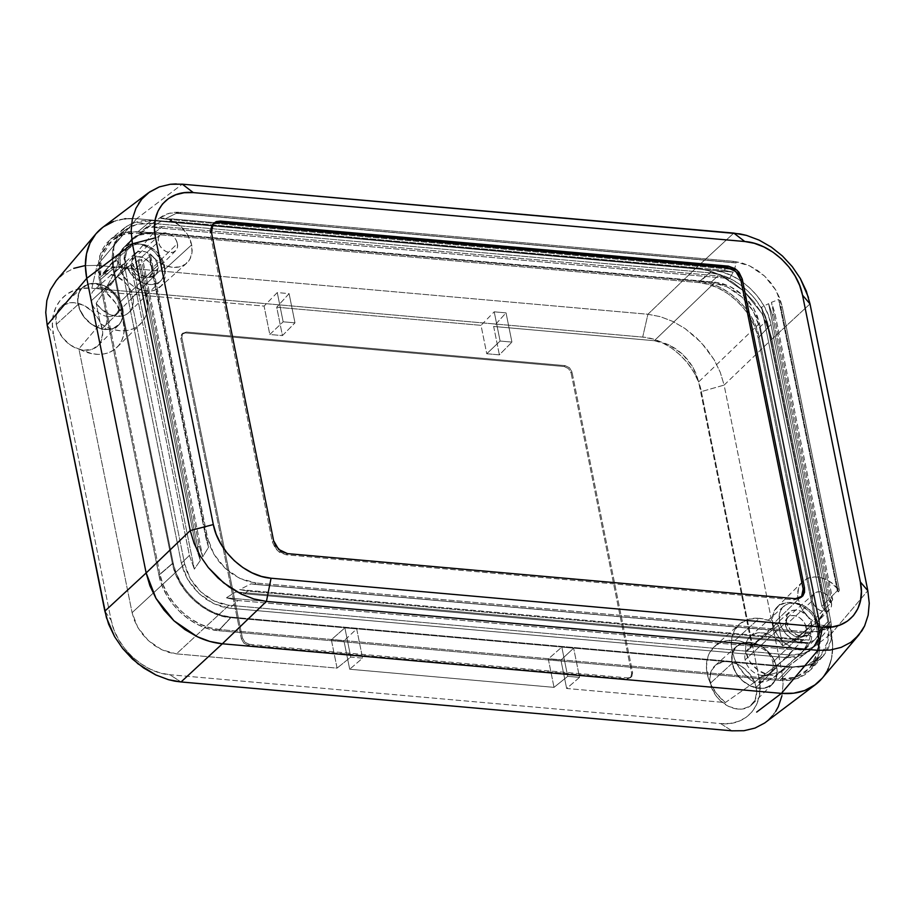 <?xml version="1.0" encoding="UTF-8"?>
<svg xmlns="http://www.w3.org/2000/svg" width="915" height="915" viewBox="0 0 915 915"><rect width="100%" height="100%" fill="white"/><g stroke="black" fill="none" stroke-linecap="round" stroke-linejoin="round"><path stroke-width="0.69" stroke-dasharray="4.58 3.43" d="M177.419 243.596A11.14 8.281 -133.4 0 1 175.657 250.733A11.14 8.281 -133.4 0 1 165.752 251.373A11.14 8.281 -133.4 0 1 158.364 241.903L131.486 266.448A12.078 8.978 46.6 0 0 139.503 276.719A12.078 8.978 46.6 0 0 150.232 276.033A12.078 8.978 46.6 0 0 152.142 268.289L177.419 243.596L175.932 239.753L173.221 236.367L169.698 233.954L165.901 232.89L162.401 233.314L159.748 235.178L158.329 238.186L158.364 241.903L159.85 245.735L162.561 249.12L166.084 251.534L169.881 252.609L173.37 252.174L176.035 250.31L177.453 247.302L177.419 243.596L152.142 268.289L149.202 262.193L143.781 257.847L137.685 256.703L134.288 257.973L132.023 260.672L131.257 264.389L133.098 270.611L136.038 274.283L141.917 277.68L145.942 278.034L149.351 276.765L152.187 272.304L152.142 268.289A12.078 8.978 46.6 0 0 144.33 258.122A12.078 8.978 46.6 0 0 133.659 258.476A12.078 8.978 46.6 0 0 131.486 266.448L158.364 241.903A11.14 8.281 -133.4 0 1 160.365 234.537A11.14 8.281 -133.4 0 1 170.213 234.217A11.14 8.281 -133.4 0 1 177.419 243.596M191.647 244.854L164.769 269.41A26.832 19.958 46.6 0 0 146.96 246.593A26.832 19.958 46.6 0 0 123.113 248.137A26.832 19.958 46.6 0 0 118.859 265.339L120.437 263.794A26.89 20.004 -133.4 0 1 124.703 246.547A26.89 20.004 -133.4 0 1 126.35 245.14L159.45 218.125A27.77 20.656 -133.4 0 1 191.647 244.854L191.99 252.551L189.84 259.231L185.425 264.206L179.18 266.963L171.78 267.214L163.968 264.927L156.568 260.34L150.334 253.947L148.859 254.885A27.724 20.622 46.6 0 0 149.843 256.143L208.551 547.307L202.707 556.8L143.243 261.93A27.484 20.45 -133.4 0 1 141.425 259.448L138.44 261.21L196.405 548.703L199.207 546.015L141.425 259.448L199.207 546.015L202.707 556.8L143.243 261.93L149.843 256.143L208.551 547.307L206.207 539.29L148.859 254.885L206.207 539.29L208.551 547.307L202.707 556.8L199.207 546.015L196.405 548.703L138.44 261.21A27.393 20.382 46.6 0 0 140.613 264.241L200.328 560.403L196.405 548.703L200.328 560.403L194.323 569.153L134.013 270.017L140.613 264.241L200.328 560.403L194.323 569.153L134.013 270.017A27.164 20.199 -133.4 0 1 130.925 265.327L189.416 555.428L194.323 569.153L189.416 555.428L130.925 265.327L122.438 270.863L181.376 563.16L189.416 555.428L181.376 563.16L187.632 579.332L199.035 593.561L213.858 603.717L229.859 608.235L786.706 657.622L793.374 649.776L804.308 649.101L807.911 642.685L799.161 642.936L801.483 640.203L247.702 591.079L244.9 593.778L799.161 642.936L244.9 593.778L235.727 591.936L807.911 642.685L235.727 591.936L226.302 597.827L804.308 649.101L226.302 597.827L237.9 600.503L793.374 649.776L237.9 600.503L229.859 608.235L237.9 600.503L226.302 597.827L235.727 591.936L244.9 593.778L247.702 591.079L801.483 640.203L809.146 640.1L239.707 589.592L247.702 591.079L239.707 589.592L250.984 583.862L810.907 633.523L809.146 640.1L239.707 589.592L250.984 583.862L810.907 633.523L254.69 584.353L250.984 583.862L254.69 584.353L256.097 583.015L240.096 578.497L225.262 568.341L213.858 554.113L207.602 537.94L206.207 539.29L207.602 537.94L150.334 253.947L207.602 537.94L210.004 546.118L213.858 554.113L219.005 561.616L225.262 568.341L232.387 574.048L240.096 578.497L248.102 581.517L256.097 583.015L254.69 584.353L807.27 633.374L808.425 632.013L256.097 583.015L808.425 632.013L807.27 633.374L810.907 633.523L809.146 640.1L801.483 640.203L799.161 642.936L807.911 642.685L804.308 649.101L793.374 649.776L786.706 657.622L802.958 655.209L812.52 648.129L830.328 626.249C824.346 630.778 817.038 632.7 808.425 632.013L820.366 631.098L830.328 626.249A27.77 20.656 -133.4 0 1 798.132 599.519A27.77 20.656 -133.4 0 1 802.535 581.711A27.77 20.656 -133.4 0 1 839.444 590.427L838.323 591.948A27.724 20.622 46.6 0 0 837.339 590.69L830.889 597.221A27.484 20.45 -133.4 0 1 832.707 599.691L830.488 602.859A27.393 20.382 46.6 0 0 828.315 599.828L821.876 606.37A27.164 20.199 -133.4 0 1 824.964 611.048L818.753 621.251A26.89 20.004 -133.4 0 1 820.458 626.752L818.776 628.285A26.832 19.958 46.6 0 0 800.957 605.467A26.832 19.958 46.6 0 0 777.121 607.011A26.832 19.958 46.6 0 0 772.855 624.213L798.132 599.519L772.855 624.213L772.363 619.615L774.067 611.357L779.077 605.364L786.637 602.55L791.029 602.493L800.179 605.078L808.666 610.888L812.245 614.743L817.404 623.607L819.268 632.883L817.564 641.14L812.554 647.134L809.032 648.975L804.994 649.947L796.039 649.147L791.452 647.408L782.966 641.609L776.435 633.455L772.855 624.213A26.832 19.958 46.6 0 0 790.228 646.802A26.832 19.958 46.6 0 0 813.95 646.013A26.832 19.958 46.6 0 0 818.776 628.285L820.458 626.752A26.89 20.004 -133.4 0 1 815.62 644.526A26.89 20.004 -133.4 0 1 814.544 645.395L830.328 626.249L825.284 626.02L814.956 622.246L810.152 618.883L802.364 609.962L799.733 604.815L797.64 595.585L798.555 588.299L799.939 585.143L801.895 582.398L807.293 578.486L814.201 576.965L818.01 577.159L821.91 577.994L829.619 581.471L839.444 590.427L838.323 591.948L780.975 307.543L778.631 299.525L771.437 302.35L774.925 313.136L832.707 599.691L830.488 602.859L772.512 315.366L774.925 313.136L832.707 599.691A27.484 20.45 46.6 0 0 830.889 597.221L771.437 302.35L830.889 597.221L837.339 590.69L778.631 299.525L837.339 590.69A27.724 20.622 -133.4 0 1 838.323 591.948L780.975 307.543L782.176 306.422L839.444 590.427L782.176 306.422L780.975 307.543L778.631 299.525L771.437 302.35L774.925 313.136L772.512 315.366L768.6 303.666L828.315 599.828A27.393 20.382 -133.4 0 1 830.488 602.859L772.512 315.366L768.6 303.666L761.555 307.234L821.876 606.37L828.315 599.828L768.6 303.666L761.555 307.234L766.473 320.948L824.964 611.048A27.164 20.199 46.6 0 0 821.876 606.37L761.555 307.234L766.473 320.948L824.964 611.048L818.456 619.672L759.519 327.376L766.473 320.948L759.519 327.376L753.262 311.214L741.859 296.975L727.025 286.83L711.035 282.312L154.189 232.913L162.515 226.611L717.978 275.884L729.587 278.549L151.581 227.275L161.017 221.384L733.189 272.132L724.017 270.291L169.767 221.133L172.661 218.937L726.441 268.061L724.017 270.291L169.767 221.133L161.017 221.384L733.189 272.132L729.587 278.549L151.581 227.275L162.515 226.611L717.978 275.884L711.035 282.312L717.978 275.884L729.587 278.549L733.189 272.132L724.017 270.291L726.441 268.061L734.436 269.548L164.986 219.04L172.661 218.937L726.441 268.061L734.436 269.548L736.198 262.971L176.263 213.309L164.986 219.04L734.436 269.548L736.198 262.971L732.48 262.468L176.263 213.309L736.198 262.971L732.48 262.468L733.693 261.358L749.694 265.876L764.517 276.021L775.92 290.261L782.176 306.422L779.774 298.256L775.92 290.261L770.773 282.758L764.517 276.021L757.403 270.325L749.694 265.876L741.688 262.845L733.693 261.358L732.48 262.468L179.9 213.458L181.353 212.36L733.693 261.358L181.353 212.36L179.9 213.458L176.263 213.309L164.986 219.04L172.661 218.937L169.767 221.133L161.017 221.384L151.581 227.275L162.515 226.611L154.189 232.913L137.925 235.327L132.515 238.495L126.35 245.14L159.45 218.125C165.443 213.595 172.741 211.674 181.353 212.36L169.412 213.275L159.45 218.125L169.71 219.703L179.626 225.49L187.415 234.412L191.647 244.854A27.77 20.656 -133.4 0 1 186.66 263.211A27.77 20.656 -133.4 0 1 150.334 253.947L148.859 254.885A27.724 20.622 46.6 0 0 149.843 256.143L143.243 261.93A27.484 20.45 -133.4 0 1 141.425 259.448L138.44 261.21A27.393 20.382 46.6 0 0 140.613 264.241L134.013 270.017A27.164 20.199 -133.4 0 1 130.925 265.327L122.141 269.284A26.89 20.004 -133.4 0 1 120.437 263.794L119.957 258.179L120.826 253.009L122.999 248.583L131.394 239.398L137.925 235.327L145.645 233.131L154.189 232.913L711.035 282.312L719.03 283.799L727.025 286.83L734.734 291.279L741.859 296.975L748.115 303.711L753.262 311.214L757.117 319.209L759.519 327.376L818.456 619.672L822.608 614.777L818.753 621.251L818.456 619.672L818.753 621.251A26.89 20.004 -133.4 0 1 820.458 626.752L820.938 632.356L820.069 637.526L817.896 641.964L809.5 651.148L802.958 655.209L795.238 657.405L786.706 657.622L229.859 608.235L221.865 606.737L213.858 603.717L206.15 599.268L199.035 593.561L192.779 586.835L187.632 579.332L183.778 571.337L181.376 563.16L122.141 269.284L122.438 270.863L127.631 266.94L122.141 269.284A26.89 20.004 -133.4 0 1 120.437 263.794L118.859 265.339A26.832 19.958 46.6 0 0 136.232 287.916A26.832 19.958 46.6 0 0 159.953 287.138A26.832 19.958 46.6 0 0 164.769 269.41L191.647 244.854M831.426 602.47A11.14 8.281 -133.4 0 1 829.653 609.607A11.14 8.281 -133.4 0 1 819.76 610.248A11.14 8.281 -133.4 0 1 812.36 600.778L785.482 625.334A12.078 8.978 46.6 0 0 793.499 635.593A12.078 8.978 46.6 0 0 804.228 634.907A12.078 8.978 46.6 0 0 806.149 627.164L831.426 602.47L829.939 598.627L827.229 595.253L823.706 592.84L819.909 591.765L816.409 592.188L813.744 594.052L812.326 597.072L812.36 600.778L813.847 604.621L816.557 607.995L820.08 610.408L823.877 611.483L827.377 611.06L830.031 609.196L831.461 606.176L831.426 602.47L806.149 627.164A12.078 8.978 46.6 0 0 798.326 616.996A12.078 8.978 46.6 0 0 787.655 617.351A12.078 8.978 46.6 0 0 785.482 625.334L812.36 600.778A11.14 8.281 -133.4 0 1 814.361 593.412A11.14 8.281 -133.4 0 1 824.209 593.092A11.14 8.281 -133.4 0 1 831.426 602.47M212.829 224.061L211.765 225.101L210.095 233.199L211.354 231.93L210.095 233.199L272.338 541.92L273.619 540.719L272.338 541.92L277.394 550.613L286.212 554.81L287.482 553.621L286.212 554.81L794.071 599.863L795.421 598.673L794.071 599.863L801.483 597.106L800.042 598.421L794.071 599.863L286.212 554.81L279.43 552.248L275.609 548.691L272.338 541.92L210.095 233.199L210.05 228.739L213.206 223.786M802.043 596.74L801.323 597.289M138.588 203.496L135.923 208.323M808.448 297.444L810.004 303.917L771.928 339.133L762.092 313.731L744.169 291.359L720.86 275.404C712.842 271.538 704.458 269.17 695.72 268.301L733.796 233.096L695.72 268.301L136.644 218.708L182.302 184.178L136.644 218.708C127.94 218.022 120.231 218.971 113.506 221.533L102.594 227.48M176.229 183.904L182.302 184.178M765.798 722.187L772.477 715.816L778.356 706.586L781.925 695.823L783.091 683.86L781.81 671.187L831.323 633.74L781.81 671.187L724.12 385.089L771.928 339.133L724.12 385.089L720.242 372.268L714.146 359.755L705.991 347.997L696.155 337.475L684.969 328.485L672.937 321.474L660.39 316.682L647.923 314.257L695.72 268.301L136.644 218.708L695.72 268.301L708.29 270.646L695.72 268.301C704.458 269.17 712.842 271.538 720.86 275.404L708.29 270.646L720.86 275.404L732.984 282.403L720.86 275.404L744.169 291.359L732.984 282.403L744.169 291.359L753.994 301.927L744.169 291.359L762.092 313.731L753.994 301.927L762.092 313.731L768.143 326.289L762.092 313.731L771.928 339.133L768.143 326.289L771.928 339.133L831.323 633.74L771.928 339.133L831.323 633.74L832.684 646.367L831.323 633.74C833.062 642.753 833.142 650.931 831.563 658.285L832.684 646.367L831.563 658.285L828.018 669.048L831.563 658.285C829.928 666.074 826.794 672.719 822.173 678.232L828.018 669.048L822.173 678.232C826.794 672.719 829.928 666.074 831.563 658.285C833.142 650.931 833.062 642.742 831.323 633.74L867.82 590.678L831.323 633.74L771.928 339.133L810.004 303.917M125.881 218.731L136.644 218.708L124.589 218.868L113.506 221.533L124.589 218.868M103.818 226.588L102.686 227.412L103.818 226.588M778.562 679.124L219.474 629.531L209.684 627.701L199.836 623.984L190.4 618.54L181.639 611.529L173.976 603.294L167.628 594.064L162.893 584.25L159.931 574.174L100.524 279.567L99.46 269.719L100.33 260.386L103.086 252.002L107.661 244.808L113.826 239.135L121.398 235.178L130.056 233.096L139.515 232.959L698.591 282.552L708.393 284.382L718.241 288.099L727.677 293.543L736.438 300.555L744.101 308.79L750.449 318.02L755.184 327.833L758.146 337.91L817.553 632.517L818.616 642.364L817.747 651.697L814.99 660.081L810.415 667.287L804.251 672.948L796.679 676.906L788.021 678.999L778.562 679.124L789.748 667.264L230.672 617.671L219.474 629.531C193.294 627.873 164.792 601.487 159.931 574.174L172.386 563.503L112.991 268.896L100.524 279.567L101.142 257.138L112.11 240.428L124.509 234.183L139.515 232.959L151.147 223.283L710.223 272.876L698.591 282.552C724.783 284.21 753.285 310.597 758.146 337.91L768.509 327.044L827.903 621.651L817.553 632.517L758.146 337.91L768.509 327.044C763.739 300.314 735.854 274.489 710.223 272.876L698.591 282.552L139.515 232.959L151.147 223.283L136.461 224.472L124.326 230.591L113.597 246.936L112.991 268.896L100.524 279.567L159.931 574.174L172.386 563.503C177.144 590.221 205.04 616.047 230.672 617.671L219.474 629.531L778.562 679.124L789.748 667.264L806.87 665.308L820.103 656.615L827.949 641.083L827.903 621.651L817.553 632.517L817.598 652.372L809.581 668.236L796.061 677.134L778.562 679.124M785.482 625.334L787.094 629.497L790.034 633.157L795.913 636.554L801.757 636.474L804.651 634.45L806.184 631.19L805.532 625.059L803.21 621.068L799.767 617.865L795.718 615.944L791.692 615.589L788.284 616.847L785.447 621.308L785.482 625.334M789.748 667.264L798.955 667.138L807.442 665.102L814.83 661.259L820.904 655.7L825.364 648.689L828.086 640.454L828.944 631.339L827.903 621.651L768.509 327.044L765.626 317.242L760.994 307.623L754.818 298.622L747.292 290.512L738.76 283.673L729.484 278.32L719.865 274.672L710.223 272.876L151.147 223.283L141.939 223.397L133.453 225.433L126.064 229.276L117.555 238.175L112.808 250.081L111.95 259.197L112.991 268.896L172.386 563.503L175.268 573.305L179.9 582.924L186.065 591.913L193.603 600.023L202.135 606.862L211.399 612.215L221.03 615.864L230.672 617.671L789.748 667.264M164.769 269.41L164.86 278.343L161.44 285.606L155.024 290.089L150.986 291.062L142.031 290.272L133.041 285.983L128.969 282.724L122.438 274.58L118.859 265.339L118.767 256.394L122.198 249.132L128.603 244.648L132.641 243.676L141.596 244.465L150.586 248.754L154.658 252.014L161.189 260.157L164.769 269.41M761.875 675.373A16.195 12.044 -133.4 0 1 745.13 659.807A16.195 12.044 -133.4 0 1 756.099 646.688L749.797 642.387A25.917 19.284 46.6 0 0 732.24 663.375A25.917 19.284 46.6 0 0 759.05 688.286L761.875 675.373A16.195 12.044 46.6 0 0 770.281 672.639A16.195 12.044 46.6 0 0 772.843 662.254L811.708 624.293A14.754 10.98 -133.4 0 1 809.363 633.752A14.754 10.98 -133.4 0 1 796.244 634.598A14.754 10.98 -133.4 0 1 786.454 622.051L745.13 659.807A16.195 12.044 46.6 0 0 761.875 675.373L759.05 688.286L763.293 688.229L767.182 687.291L773.381 682.956L775.44 679.719L777.075 671.747L776.606 667.31L773.141 658.377L766.839 650.508L762.893 647.351L754.212 643.222L745.553 642.444L741.665 643.382L735.466 647.717L732.16 654.74L732.24 663.375L735.706 672.308L738.554 676.448L742.008 680.177L750.208 685.781L759.05 688.286A25.917 19.284 46.6 0 0 776.606 667.31A25.917 19.284 46.6 0 0 749.797 642.387L756.099 646.688A16.195 12.044 46.6 0 0 748.035 649.101A16.195 12.044 46.6 0 0 745.13 659.807L786.454 622.051L787.117 614.983L791.807 610.671L796.439 610.111L801.471 611.529L808.117 616.847L810.942 621.72L811.971 626.821L811.045 631.361L808.277 634.655L801.712 636.234L796.679 634.816L790.045 629.497L786.454 622.051A14.754 10.98 -133.4 0 1 789.096 612.295A14.754 10.98 -133.4 0 1 802.146 611.872A14.754 10.98 -133.4 0 1 811.708 624.293L772.843 662.254A16.195 12.044 46.6 0 0 756.099 646.688A16.195 12.044 -133.4 0 1 772.843 662.254A16.195 12.044 -133.4 0 1 761.875 675.373M776.732 667.321A26.066 19.398 -133.4 0 1 772.592 684.031A26.066 19.398 -133.4 0 1 749.431 685.529A26.066 19.398 -133.4 0 1 732.114 663.364L710.28 683.311A26.832 19.958 46.6 0 0 728.1 706.128A26.832 19.958 46.6 0 0 751.936 704.584A26.832 19.958 46.6 0 0 756.19 687.382L776.732 667.321L756.19 687.382L754.818 682.704L749.671 673.84L742.008 666.726L737.593 664.176L728.443 661.591L724.062 661.648L716.502 664.462L711.493 670.455L709.788 678.713L711.653 687.989L716.811 696.853L720.391 700.707L728.878 706.517L738.028 709.102L742.42 709.045L749.98 706.231L754.989 700.238L756.694 691.98L756.19 687.382A26.832 19.958 46.6 0 0 738.828 664.793A26.832 19.958 46.6 0 0 715.095 665.571A26.832 19.958 46.6 0 0 710.28 683.311L732.114 663.364A26.066 19.398 -133.4 0 1 736.804 646.127A26.066 19.398 -133.4 0 1 759.85 645.372A26.066 19.398 -133.4 0 1 776.732 667.321L777.212 671.782L775.554 679.811L770.682 685.632L763.339 688.366L754.635 687.588L750.186 685.907L741.939 680.257L735.591 672.342L732.114 663.364L732.034 654.683L735.363 647.626L741.585 643.256L745.508 642.319L754.212 643.085L762.95 647.248L770.384 654.156L773.255 658.331L776.732 667.321M130.113 241.217L140.35 234.046L134.722 236.996L130.113 241.217L126.716 246.558L124.646 252.826L123.994 259.757L124.783 267.111L184.658 564.052L186.854 571.52L190.377 578.829L195.089 585.692L200.808 591.845L207.316 597.06L214.373 601.132L221.682 603.9L228.99 605.261L790.331 655.049L753.182 683.162L790.331 655.049L228.99 605.261L176.423 653.87L337.075 668.122L350.765 657.084L362.592 658.137L349.702 669.242L554.021 687.359L567.712 676.334L579.538 677.375L566.648 688.48L725.321 702.56L754.2 682.464L766.919 681.046L773.918 677.352L776.869 674.71L772.34 675.259L767.479 674.63L757.872 670.043L750.14 661.957L745.965 652.132L779.557 621.434A22.806 16.962 -133.4 0 1 783.663 606.359A22.806 16.962 -133.4 0 1 803.827 605.707A22.806 16.962 -133.4 0 1 818.593 624.899L808.311 634.953L793.534 639.894L782.748 645.83A23.973 17.843 46.6 0 0 750.277 636.28A23.973 17.843 46.6 0 0 745.965 652.132L745.691 645.292L747.704 639.402L751.787 635.113L757.483 632.894L764.162 632.986L771.105 635.387L777.533 639.837L782.748 645.83L778.619 625.334L751.833 645.738L743.46 642.067L735.019 640.328A41.118 30.584 46.6 0 0 714.569 646.436A41.118 30.584 46.6 0 0 725.321 702.56L754.2 682.464A40.249 29.943 -133.4 0 1 739.274 624.293A40.249 29.943 -133.4 0 1 759.301 618.323L735.019 640.328L724.794 641.072L716.182 645.109L709.994 652.075L708.004 656.467L706.426 666.532L708.176 677.546L710.257 683.082L716.594 693.604L725.321 702.56L566.648 688.48L560.918 660.081L548.302 658.972L561.821 647.099L573.648 648.152L579.538 677.375L567.712 676.334L561.821 647.099L573.648 648.152L560.918 660.081L573.648 648.152L579.538 677.375L566.648 688.48L560.918 660.081L548.302 658.972L554.021 687.359L567.712 676.334L561.821 647.099L548.302 658.972L554.021 687.359L349.702 669.242L343.971 640.843L331.344 639.722L344.875 627.862L356.69 628.914L362.592 658.137L350.765 657.084L344.875 627.862L356.69 628.914L343.971 640.843L356.69 628.914L362.592 658.137L349.702 669.242L343.971 640.843L331.344 639.722L337.075 668.122L350.765 657.084L344.875 627.862L331.344 639.722L337.075 668.122L176.423 653.87L228.99 605.261L214.373 601.132L200.808 591.845L190.377 578.829L184.658 564.052L132.092 612.661L137.81 627.438L148.241 640.454L161.795 649.73L176.423 653.87L169.115 652.509L161.795 649.73L154.749 645.67L148.241 640.454L142.523 634.301L137.81 627.438L134.288 620.13L132.092 612.661L184.658 564.052L124.783 267.111L124.646 252.826L130.216 241.091L104.699 271.195L112.545 262.822L116.983 260.581L117.669 261.61L117.417 264.812L114.627 272.556L125.561 262.559A22.806 16.962 -133.4 0 1 129.656 247.485A22.806 16.962 -133.4 0 1 149.82 246.821A22.806 16.962 -133.4 0 1 164.586 266.025L132.995 296.895A23.973 17.843 46.6 0 0 102.091 274.317L112.545 262.822L114.901 261.061L116.983 260.581L117.669 261.61L117.417 264.812L114.627 272.556L104.138 291.462L96.212 303.197L100.353 323.681L107.009 327.318L113.883 329.709L120.711 330.784L127.219 330.475L133.155 328.817L138.302 325.877L142.466 321.737L145.474 316.59L147.224 310.608L147.635 304.043L146.697 297.123L144.456 290.135L140.99 283.33L136.427 276.971L130.948 271.309L124.76 266.562L118.161 266.62L112.042 267.981L106.632 270.565L102.091 274.317L106.632 273.768L116.399 276.17L125.309 282.678L128.821 287.058L131.428 291.885L133.418 300.383L132.538 306.845L129.45 312.004L127.174 313.914L121.489 316.132L111.321 315.115L101.428 309.19L96.212 303.197A23.973 17.843 46.6 0 0 129.198 312.267A23.973 17.843 46.6 0 0 132.995 296.895L164.586 266.025L163.419 262.056L159.038 254.519L155.996 251.236L148.779 246.307L141.001 244.099L137.273 244.156L133.842 244.98L128.397 248.789L126.59 251.636L125.138 258.659L126.728 266.528L128.603 270.417L134.15 277.348L141.368 282.278L149.145 284.485L156.305 283.604L159.302 282.037L161.749 279.796L164.666 273.619L164.586 266.025A22.806 16.962 -133.4 0 1 160.971 280.642A22.806 16.962 -133.4 0 1 140.704 281.957A22.806 16.962 -133.4 0 1 125.561 262.559L114.627 272.556L104.138 291.462L124.783 267.111L104.138 291.462L96.212 303.197L100.353 323.681L78.896 348.844A41.118 30.584 46.6 0 0 117.017 347.334A41.118 30.584 46.6 0 0 105.408 292.022L124.76 266.562A40.249 29.943 -133.4 0 1 140.533 323.933A40.249 29.943 -133.4 0 1 100.353 323.681L78.896 348.844L132.092 612.661L78.896 348.844L91.866 353.693L98.282 354.38L104.379 353.853L109.937 352.126L114.787 349.278L118.756 345.39L121.729 340.586L123.594 335.027L124.291 328.908L122.141 315.778L115.565 302.922L105.408 292.022L124.12 267.443L153.811 232.41L715.153 282.197L654.305 340.712L493.654 326.461L506.041 312.873L511.931 342.096L500.105 341.043L494.214 311.821L506.041 312.873L511.931 342.096L500.105 341.043L486.757 353.739L499.373 354.86L511.931 342.096L499.373 354.86L493.654 326.461L506.041 312.873L494.214 311.821L481.027 325.34L486.757 353.739L500.105 341.043L494.214 311.821L481.027 325.34L276.707 307.211L289.094 293.624L294.985 322.846L283.158 321.806L277.268 292.571L289.094 293.624L294.985 322.846L283.158 321.806L269.799 334.49L282.426 335.611L294.985 322.846L282.426 335.611L276.707 307.211L289.094 293.624L277.268 292.571L264.08 306.09L269.799 334.49L283.158 321.806L277.268 292.571L264.08 306.09L105.408 292.022L264.08 306.09L269.799 334.49L282.426 335.611L276.707 307.211L481.027 325.34L486.757 353.739L499.373 354.86L493.654 326.461L654.305 340.712L715.153 282.197L729.781 286.338L743.335 295.614L753.766 308.63L759.496 323.407L698.637 381.921L692.918 367.132L682.487 354.116L668.934 344.841L654.305 340.712L661.614 342.073L668.934 344.841L675.979 348.912L682.487 354.116L688.206 360.281L692.918 367.132L696.441 374.441L698.637 381.921L751.833 645.738L698.637 381.921L759.496 323.407L757.288 315.938L753.766 308.63L749.053 301.767L743.335 295.614L736.827 290.398L729.781 286.338L722.461 283.57L715.153 282.197L153.811 232.41L124.12 267.443L124.76 266.562L112.042 267.981L102.091 274.317L104.699 271.195M122.724 308.435A26.066 19.398 -133.4 0 1 118.595 325.157A26.066 19.398 -133.4 0 1 95.423 326.655A26.066 19.398 -133.4 0 1 78.118 304.478L56.284 324.436A26.832 19.958 46.6 0 0 74.092 347.254A26.832 19.958 46.6 0 0 97.939 345.71A26.832 19.958 46.6 0 0 102.194 328.508L122.724 308.435L122.816 317.116L121.558 320.925L119.488 324.185L113.254 328.542L109.343 329.48L100.639 328.714L91.9 324.55L84.455 317.642L81.595 313.468L78.118 304.478L77.638 300.017L79.285 291.999L81.355 288.74L87.588 284.382L95.766 283.387L104.653 285.892L108.942 288.374L116.388 295.282L121.386 303.894L122.724 308.435L102.194 328.508A26.832 19.958 46.6 0 0 84.82 305.919A26.832 19.958 46.6 0 0 61.099 306.697A26.832 19.958 46.6 0 0 56.284 324.436L78.118 304.478A26.066 19.398 -133.4 0 1 82.796 287.253A26.066 19.398 -133.4 0 1 105.854 286.498A26.066 19.398 -133.4 0 1 122.724 308.435M107.879 316.487A16.195 12.044 -133.4 0 1 91.123 300.921A16.195 12.044 -133.4 0 1 102.091 287.813L95.789 283.513A25.917 19.284 46.6 0 0 78.244 304.489A25.917 19.284 46.6 0 0 105.053 329.411L107.879 316.487A16.195 12.044 46.6 0 0 116.274 313.765A16.195 12.044 46.6 0 0 118.847 303.38L157.7 265.407A14.754 10.98 -133.4 0 1 155.356 274.877A14.754 10.98 -133.4 0 1 142.248 275.724A14.754 10.98 -133.4 0 1 132.446 263.177L91.123 300.921A16.195 12.044 46.6 0 0 107.879 316.487L105.053 329.411A25.917 19.284 46.6 0 0 122.599 308.424A25.917 19.284 46.6 0 0 95.789 283.513L102.091 287.813A16.195 12.044 46.6 0 0 94.039 290.215A16.195 12.044 46.6 0 0 91.123 300.921L132.446 263.177L133.11 256.097L137.81 251.797L144.959 251.694L149.9 254.05L154.109 257.961L156.945 262.845L157.975 267.935L157.037 272.487L154.28 275.781L147.704 277.359L140.247 274.534L136.038 270.623L132.446 263.177A14.754 10.98 -133.4 0 1 135.1 253.421A14.754 10.98 -133.4 0 1 148.15 252.986A14.754 10.98 -133.4 0 1 157.7 265.407L118.847 303.38A16.195 12.044 46.6 0 0 102.091 287.813A16.195 12.044 -133.4 0 1 118.847 303.38A16.195 12.044 -133.4 0 1 107.879 316.487M129.656 247.485L112.545 262.822M113.311 266.093L173.187 563.034L158.947 575.238L99.072 278.297L113.311 266.093L99.072 278.297L99.701 255.8L110.704 239.067L123.136 232.81L138.131 231.598L151.421 220.526L131.577 223.58L124.669 227.812L113.929 244.145L113.311 266.093L112.27 256.52L113.105 247.45L115.793 239.192L120.254 232.147L126.304 226.577L133.716 222.7L142.202 220.652L151.421 220.526L138.131 231.598L699.472 281.397L712.762 270.325L151.421 220.526L712.762 270.325L699.472 281.397C725.824 283.067 754.292 309.625 759.13 336.846L770.968 324.425C766.244 297.867 738.474 271.961 712.762 270.325L722.278 272.087L731.84 275.69L741.127 281.031L749.694 287.87L757.231 295.968L763.442 304.992L768.074 314.6L770.968 324.425L759.13 336.846L819.005 633.786L830.843 621.376L770.968 324.425L830.843 621.376L819.005 633.786L819.051 653.687L811.033 669.563L797.457 678.495L779.946 680.486L792.733 666.932L809.821 664.988L823.065 656.272L830.889 640.786L830.843 621.376L831.884 630.938L831.049 640.008L828.35 648.266L823.889 655.312L817.838 660.882L810.427 664.77L801.952 666.806L792.733 666.932L779.946 680.486L218.605 630.698L231.392 617.133L792.733 666.932L231.392 617.133L218.605 630.698C192.253 629.017 163.785 602.459 158.947 575.238L173.187 563.034C177.91 589.592 205.681 615.498 231.392 617.133L221.876 615.372L212.314 611.769L203.027 606.439L194.449 599.588L186.923 591.502L180.713 582.466L176.069 572.859L173.187 563.034L113.311 266.093M140.35 234.046L153.811 232.41L146.8 232.502L140.35 234.046M158.947 575.238L161.898 585.28L166.633 595.127L172.946 604.323L180.667 612.627L189.394 619.627L198.887 625.117L208.734 628.845L218.605 630.698L779.946 680.486L789.37 680.36L798.052 678.278L805.612 674.344L811.834 668.648L816.397 661.476L819.188 653.047L820.069 643.714L819.005 633.786L759.13 336.846L756.179 326.815L751.444 316.967L745.13 307.76L737.41 299.457L728.683 292.457L719.19 286.978L709.342 283.238L699.472 281.397L138.131 231.598L128.706 231.724L120.025 233.805L112.465 237.751L106.243 243.447L101.679 250.607L98.889 259.036L98.008 268.37L99.072 278.297L158.947 575.238M790.331 655.049L797.354 654.957L803.805 653.413L809.432 650.474L814.041 646.242L817.438 640.9L819.508 634.644L820.16 627.701L819.36 620.359L759.496 323.407L819.36 620.359L793.534 639.894L782.748 645.83L778.619 625.334L751.833 645.738A41.118 30.584 46.6 0 0 735.019 640.328L759.301 618.323A40.249 29.943 -133.4 0 1 778.619 625.334L769.058 620.542L759.301 618.323L748.756 619.192L740.041 623.641L734.059 631.213L731.405 641.129L731.44 646.653L734.196 658.125L736.85 663.764L744.387 674.161L754.2 682.464L760.8 682.396L766.919 681.046L772.329 678.45L776.869 674.71L803.827 650.416L808.952 644.091L811.102 640.374L811.742 636.806L808.311 634.953L793.534 639.894L819.36 620.359L819.508 634.644L814.041 646.242L810.152 649.947L803.805 653.413L790.331 655.049M113.506 221.533C120.231 218.971 127.94 218.033 136.644 218.708L97.07 265.396L84.901 265.636L73.783 268.347L64.061 273.459L56.158 280.733L64.061 273.459L73.783 268.347M84.901 265.636L97.07 265.396L136.644 218.708L695.72 268.301L647.923 314.257L97.07 265.396L91.843 288.236C65.777 285.263 47.397 307.234 53.459 334.124L47.168 325.042L53.459 334.124L52.407 324.425L53.299 315.24L56.009 306.982L60.493 299.891L66.578 294.333L74.023 290.444L82.544 288.362L91.843 288.236L642.696 337.097L647.923 314.257L660.39 316.682L672.937 321.474L684.969 328.485L701.256 342.553L714.146 359.755L720.242 372.268L724.12 385.089L701.336 391.597C696.567 364.822 668.499 338.722 642.696 337.097L647.923 314.257L97.07 265.396L91.843 288.236L642.696 337.097L652.349 338.893L662.037 342.587L671.336 347.94L679.971 354.826L687.497 362.946L693.73 372.028L698.408 381.692L701.336 391.597L759.015 677.695L781.81 671.187L724.12 385.089L701.336 391.597L759.015 677.695L781.81 671.187L783.091 683.86L781.925 695.823M249.326 644.332L628.067 677.935L631.773 676.551L632.608 672.502L572.035 372.085L569.507 367.738L565.104 365.634L186.363 332.042L182.657 333.415L181.822 337.463L242.395 637.892L244.923 642.239L249.326 644.332L244.923 642.239L242.395 637.892L181.822 337.463L183.057 333.003L181.639 334.307L180.804 338.356L181.822 337.463L180.804 338.356L241.388 638.842L242.395 637.892L241.388 638.842L243.916 643.188L248.331 645.281L249.326 644.332L248.331 645.281L627.13 678.884L628.067 677.935L249.326 644.332M95.789 283.513L87.657 284.508L81.469 288.843L79.411 292.079L77.764 300.051L79.571 309.007L84.546 317.574L91.946 324.448L100.639 328.588L109.285 329.354L113.185 328.416L119.373 324.082L121.432 320.845L123.079 312.873L121.272 303.917L116.297 295.351L112.831 291.622L104.63 286.018L95.789 283.513M775.68 711.435L772.477 715.816M768.783 719.693L764.608 723.044M731.92 730.822L720.631 723.582C746.697 726.556 765.077 704.573 759.015 677.695L760.056 687.394L759.176 696.567L756.465 704.825L751.981 711.927L745.897 717.486L738.451 721.375L729.93 723.456L720.631 723.582L169.778 674.721L181.056 681.961L169.778 674.721L160.125 672.914L150.437 669.231L141.139 663.878L132.503 656.993L124.978 648.872L118.744 639.791L114.055 630.126L111.138 620.221C115.896 646.996 143.975 673.085 169.778 674.721L720.631 723.582L731.92 730.822M168.452 679.685L155.825 674.961M104.859 611.14L111.138 620.221L53.459 334.124L111.138 620.221L104.859 611.14M182.657 333.415L186.363 332.042L565.104 365.634L564.143 366.526L185.345 332.923L186.363 332.042L181.639 334.307L180.804 338.356L241.388 638.842L243.916 643.188L248.331 645.281L627.13 678.884L630.835 677.512L632.608 672.502L631.773 676.551L630.629 677.729L631.67 673.463L571.086 372.977L572.035 372.085L632.608 672.502L631.67 673.463L571.086 372.977L568.558 368.631L564.143 366.526L565.104 365.634L569.507 367.738L572.035 372.085L571.086 372.977L568.558 368.631L564.143 366.526L185.345 332.923L181.639 334.307M631.773 676.551L627.13 678.884L630.835 677.512M811.742 636.806L808.311 634.953L818.593 624.899A22.806 16.962 -133.4 0 1 814.968 639.516A22.806 16.962 -133.4 0 1 794.712 640.832A22.806 16.962 -133.4 0 1 779.557 621.434L745.965 652.132A23.973 17.843 46.6 0 0 776.869 674.71L799.641 654.774L808.952 644.091L811.102 640.374L811.742 636.806M56.284 324.436L57.656 329.103L62.803 337.967L70.466 345.092L79.456 349.37L84.02 350.228L92.449 349.198L98.854 344.703L100.982 341.364L102.686 333.106L100.822 323.83L98.614 319.255L92.083 311.111L83.597 305.301L74.447 302.716L70.055 302.774L62.495 305.587L59.612 308.229L56.192 315.492L56.284 324.436M779.557 621.434L780.735 625.414L785.116 632.951L791.624 638.99L799.264 642.639L806.881 643.314L810.301 642.49L815.757 638.67L817.564 635.822L819.005 628.811L817.427 620.93L813.035 613.393L806.538 607.343L802.787 605.181L795.009 602.974L787.849 603.854L784.853 605.421L780.587 610.511L779.489 613.839L779.557 621.434M175.657 250.733L150.232 276.033M124.703 246.547L123.113 248.137M802.535 581.711L777.121 607.011M829.653 609.607L804.228 634.907M213.424 223.386L212.166 224.655M814.361 593.412L787.655 617.351M124.326 230.591L112.11 240.428M820.103 656.615L809.581 668.236M819.131 640.34L812.52 648.129M815.62 644.526L813.95 646.013M132.515 238.495L159.69 217.942M186.66 263.211L159.953 287.138M160.365 234.537L133.659 258.476M809.363 633.752L770.281 672.639M772.592 684.031L751.936 704.584M750.277 636.28L783.663 606.359M118.595 325.157L97.939 345.71M714.569 646.436L739.274 624.293M155.356 274.877L116.274 313.765M129.198 312.267L160.971 280.642M117.017 347.334L140.533 323.933M135.1 253.421L94.039 290.215M124.669 227.812L110.704 239.067M823.065 656.272L811.033 669.563M773.918 677.352L810.152 649.947M82.796 287.253L61.099 306.697M799.641 654.774L814.968 639.516M736.804 646.127L715.095 665.571M789.096 612.295L748.035 649.101"/><path stroke-width="1.37" d="M213.206 223.786L219.177 222.345L727.036 267.397L733.819 269.959L737.639 273.516L740.91 280.287L803.153 589.008L803.198 593.469L801.483 597.106L803.153 589.008L740.91 280.287L735.854 271.595L727.036 267.397L219.177 222.345L220.435 221.075L728.374 266.128L727.036 267.397L728.374 266.128L737.193 270.325L742.248 279.018L740.91 280.287L742.248 279.018L804.502 587.819L803.153 589.008L804.502 587.819L802.844 595.917L795.421 598.673L287.482 553.621L278.663 549.423L273.619 540.719L211.354 231.93L213.389 223.409M213.012 223.832L216.226 221.579L220.435 221.075L728.374 266.128L735.157 268.69L738.977 272.247L742.248 279.018L804.502 587.819L804.548 592.28L802.844 595.917L799.63 598.158L795.421 598.673L287.482 553.621L280.711 551.047L275.404 545.351L273.619 540.719L211.354 231.93L211.308 227.458L213.012 223.832L220.435 221.075L219.177 222.345L212.829 224.061M135.923 208.323L141.779 199.138L148.436 192.802L102.594 227.48L95.903 233.851C91.283 239.364 88.149 246.009 86.513 253.798C84.935 261.152 85.015 269.342 86.753 278.354L132.412 243.813L131.142 231.072L132.32 219.12L135.923 208.323L132.32 219.12L131.142 231.072L132.412 243.813L155.504 237.797L213.321 524.558L190.228 530.574L194.083 543.316L200.191 555.851L208.3 567.563L223.592 582.832L241.377 594.155L253.901 598.959L266.437 601.407L271.057 578.223L822.551 627.141L831.712 627.015L840.096 624.968L847.439 621.136L853.432 615.658L857.847 608.669L860.512 600.537L861.381 591.502L860.352 581.951L802.535 295.19L799.664 285.434L795.043 275.918L788.913 266.986L781.49 258.979L772.992 252.197L763.842 246.924L754.303 243.299L744.799 241.526L193.305 192.608L184.144 192.733L175.76 194.781L168.417 198.612L162.424 204.079L158.009 211.068L155.344 219.2L154.475 228.247L155.504 237.797L213.321 524.558L216.192 534.303L220.812 543.83L226.943 552.763L234.366 560.758L242.864 567.54L252.014 572.813L261.553 576.45L271.057 578.223L822.551 627.141L817.93 650.325L266.437 601.407L271.057 578.223C245.655 576.61 218.01 550.922 213.321 524.558L190.228 530.574L132.412 243.813L155.504 237.797C149.534 211.319 167.639 189.68 193.305 192.608L182.302 184.178L733.796 233.096L744.799 241.526C770.201 243.127 797.846 268.827 802.535 295.19L810.004 303.917L806.298 291.027L800.282 278.423L792.264 266.631L782.439 256.006L771.265 247.084L759.107 240.119L746.491 235.384L733.796 233.096L744.799 241.526L193.305 192.608L182.302 184.178L170.35 184.27L159.302 186.889L149.694 191.887L141.779 199.138L138.588 203.496M810.004 303.917L867.82 590.678L860.352 581.951C866.322 608.429 848.216 630.069 822.551 627.141L817.93 650.325L830.031 650.085L841.171 647.374L850.858 642.296L855.09 638.899L861.999 630.664L864.641 625.871L868.163 615.155L869.25 603.282L867.82 590.678L860.352 581.951L802.535 295.19L810.004 303.917L867.82 590.678L869.25 603.282L868.163 615.155L864.641 625.871L858.819 634.999L822.002 678.438L814.259 685.495L822.173 678.232L815.482 684.603L804.571 690.551C811.697 687.863 817.564 683.757 822.173 678.232M182.302 184.178L740.121 233.92L746.491 235.384L759.107 240.119L771.265 247.084L782.439 256.006L792.264 266.631L800.282 278.423L808.448 297.444M148.436 192.802L159.302 186.889L170.35 184.27L176.229 183.904M132.412 243.813L86.753 278.354L146.148 572.962L190.228 530.574L132.412 243.813M858.819 634.999L850.858 642.296L841.171 647.374L830.031 650.085L817.93 650.325L781.433 693.376L222.356 643.783L266.437 601.407L253.901 598.959L241.377 594.155L229.299 587.098L218.17 578.143L208.3 567.563L200.191 555.851L194.083 543.316L190.228 530.574L146.148 572.962L155.985 598.364L173.907 620.736L197.217 636.68C205.234 640.546 213.618 642.913 222.356 643.783L781.433 693.376L817.93 650.325L266.437 601.407L222.356 643.783L781.433 693.376C790.137 694.062 797.846 693.113 804.571 690.551L814.259 685.495L804.571 690.551L793.488 693.215L804.571 690.551C797.846 693.124 790.137 694.062 781.433 693.376L793.488 693.215L781.433 693.376L222.356 643.783L209.787 641.438L222.356 643.783L181.056 681.961L731.92 730.822L743.941 730.719L754.978 728.088L764.608 723.044L815.482 684.603M113.506 221.533L103.818 226.588L113.506 221.533C106.38 224.221 100.513 228.327 95.903 233.851L90.059 243.035L86.513 253.798L85.392 265.727L86.753 278.354L146.148 572.962L149.934 585.806L155.985 598.364L164.082 610.156L173.907 620.736L185.093 629.692L197.217 636.68L209.787 641.438L197.217 636.68L185.093 629.692L173.907 620.736L164.082 610.156L155.985 598.364L149.934 585.806L146.148 572.962L86.753 278.354L85.392 265.727L86.513 253.798L90.059 243.035L95.903 233.851L102.686 227.412L96.075 233.645L56.158 280.733L50.325 289.929L46.837 300.612L45.75 312.507L47.168 325.042L106.426 617.636L114.615 636.68L122.69 648.518L132.469 659.086L143.712 668.03L155.825 674.961L168.452 679.685L174.754 681.137L181.056 681.961L222.356 643.783C213.618 642.913 205.234 640.546 197.217 636.68L173.907 620.736L155.985 598.364L146.148 572.962L104.859 611.14L146.148 572.962L86.753 278.354L47.168 325.042L86.753 278.354C85.015 269.342 84.935 261.152 86.513 253.798C88.149 246.009 91.283 239.364 95.903 233.851M827.663 669.78L828.338 668.35L827.663 669.791M124.589 218.868L125.881 218.731M756.671 712.099L781.433 693.376L756.671 712.099M781.925 695.823L778.356 706.586L775.68 711.435M772.477 715.816L768.783 719.693M764.608 723.044L754.978 728.088L743.941 730.719L731.92 730.822L181.056 681.961L168.452 679.685M155.973 675.03L137.936 663.775L122.69 648.518L114.615 636.68L108.588 624.099L104.859 611.14L47.168 325.042L45.75 312.507L46.837 300.612L50.325 289.929L56.353 280.505M73.783 268.347L84.901 265.636"/></g></svg>

